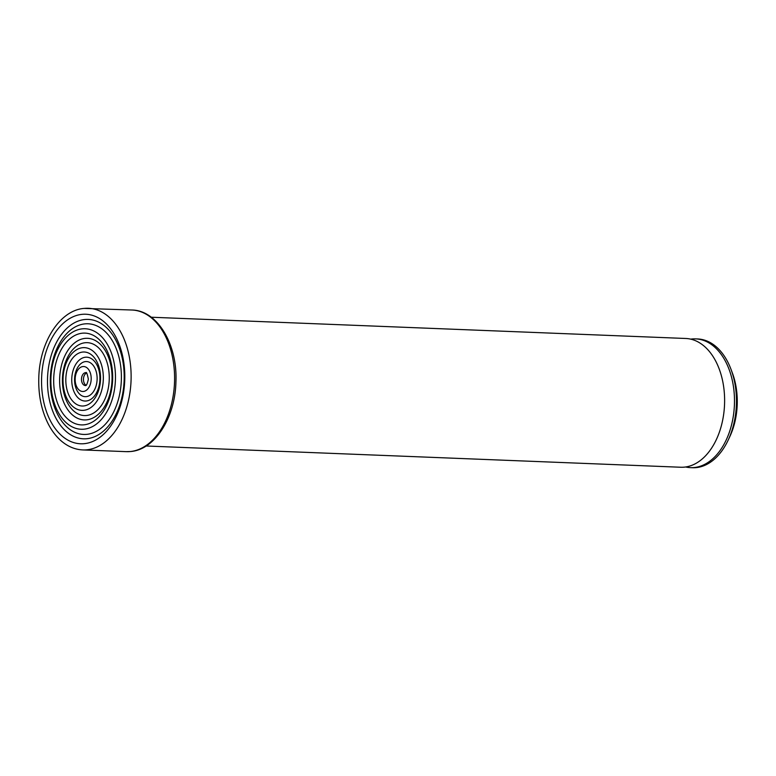<?xml version="1.0" encoding="UTF-8"?>
<svg xmlns="http://www.w3.org/2000/svg" width="776" height="776" viewBox="0 0 776 776"><rect width="100%" height="100%" fill="white"/><g stroke="black" fill="none" stroke-linecap="round" stroke-linejoin="round"><path stroke-width="1.16" d="M690.718 339.141A64.427 41.332 92.3 0 1 691.998 338.986A64.427 41.332 92.3 0 1 695.674 338.879A64.427 41.332 92.3 0 1 734.484 402.026A64.427 41.332 92.3 0 1 694.239 467.53A64.427 41.332 92.3 0 1 690.562 467.637A64.427 41.332 92.3 0 1 685.635 466.977M695.674 338.879L697.653 338.957A64.427 41.332 92.3 0 1 731.031 369.395A64.427 41.332 92.3 0 1 728.218 440.021A64.427 41.332 92.3 0 1 696.217 467.608A64.427 41.332 92.3 0 1 692.532 467.715L690.562 467.637M151.252 317.229L685.8 338.481A64.427 41.332 92.3 0 1 697.896 341.847A64.427 41.332 92.3 0 1 724.542 404.5A64.427 41.332 92.3 0 1 693.007 464.853A64.427 41.332 92.3 0 1 684.364 467.133A64.427 41.332 92.3 0 1 680.678 467.239L146.14 445.996M731.031 369.395L732.369 372.984A57.987 37.2 92.3 0 1 729.847 436.548L728.218 440.021M86.039 385.235A6.441 4.132 92.3 0 1 83.468 379.018A6.441 4.132 92.3 0 1 86.524 373.033M130.32 451.535A70.878 45.464 92.3 0 1 126.265 451.651L130.63 451.525C155.045 449.692 175.172 417.391 175.919 382.044C177.733 344.942 157.683 310.361 131.901 310.012A70.878 45.464 92.3 0 1 174.59 379.483A70.878 45.464 92.3 0 1 130.32 451.535M84.38 308.402A70.878 45.464 92.3 0 1 88.435 308.285A70.878 45.464 92.3 0 1 131.125 377.757A70.878 45.464 92.3 0 1 86.854 449.799A70.878 45.464 92.3 0 1 82.799 449.925L126.265 451.651M84.303 443.668A64.825 41.584 92.3 0 1 41.565 383.121A64.825 41.584 92.3 0 1 82.043 314.348A64.825 41.584 92.3 0 1 124.791 374.895A64.825 41.584 92.3 0 1 84.303 443.668M84.797 319.518A59.742 38.325 92.3 0 1 124.189 375.322A59.742 38.325 92.3 0 1 86.883 438.712A59.742 38.325 92.3 0 1 47.491 382.907A59.742 38.325 92.3 0 1 84.797 319.518M84.875 323.873A55.377 35.521 92.3 0 1 121.386 375.603A55.377 35.521 92.3 0 1 86.805 434.347A55.377 35.521 92.3 0 1 50.294 382.626A55.377 35.521 92.3 0 1 84.875 323.873M84.05 429.176A50.294 32.262 92.3 0 1 50.886 382.199A50.294 32.262 92.3 0 1 82.295 328.84A50.294 32.262 92.3 0 1 115.459 375.817A50.294 32.262 92.3 0 1 84.05 429.176M83.973 424.821A45.92 29.459 92.3 0 1 53.69 381.918A45.92 29.459 92.3 0 1 82.372 333.195A45.92 29.459 92.3 0 1 112.656 376.098A45.92 29.459 92.3 0 1 83.973 424.821M85.127 338.375A40.847 26.2 92.3 0 1 112.064 376.525A40.847 26.2 92.3 0 1 86.553 419.855A40.847 26.2 92.3 0 1 59.626 381.705A40.847 26.2 92.3 0 1 85.127 338.375M85.205 342.73A36.472 23.396 92.3 0 1 109.251 376.796A36.472 23.396 92.3 0 1 86.475 415.5A36.472 23.396 92.3 0 1 62.429 381.423A36.472 23.396 92.3 0 1 85.205 342.73M83.721 410.32A31.389 20.137 92.3 0 1 63.021 380.997A31.389 20.137 92.3 0 1 82.625 347.696A31.389 20.137 92.3 0 1 103.324 377.02A31.389 20.137 92.3 0 1 83.721 410.32M83.643 405.964A27.024 17.334 92.3 0 1 65.824 380.725A27.024 17.334 92.3 0 1 82.702 352.052A27.024 17.334 92.3 0 1 100.521 377.291A27.024 17.334 92.3 0 1 83.643 405.964M85.457 357.222A21.941 14.075 92.3 0 1 99.929 377.718A21.941 14.075 92.3 0 1 86.223 400.998A21.941 14.075 92.3 0 1 71.751 380.502A21.941 14.075 92.3 0 1 85.457 357.222M85.535 361.587A17.576 11.271 92.3 0 1 97.126 377.999A17.576 11.271 92.3 0 1 86.146 396.643A17.576 11.271 92.3 0 1 74.564 380.23A17.576 11.271 92.3 0 1 85.535 361.587M83.391 391.473A12.494 8.012 92.3 0 1 75.156 379.803A12.494 8.012 92.3 0 1 82.954 366.544A12.494 8.012 92.3 0 1 91.19 378.213A12.494 8.012 92.3 0 1 83.391 391.473M85.389 385.546A6.441 4.132 92.3 0 1 85.36 385.546A6.441 4.132 92.3 0 1 81.48 379.231A6.441 4.132 92.3 0 1 85.505 372.674A6.441 4.132 92.3 0 1 85.874 372.664C86.466 371.675 87.3 373.867 88.357 379.27C87.281 383.955 86.301 386.05 85.418 385.536L85.36 385.546M131.901 310.012L84.07 308.411C59.771 310.245 39.692 342.255 38.8 377.446C38.257 394.8 41.39 410.281 48.209 423.871C51.808 430.874 56.202 436.607 61.391 441.059C67.91 446.598 75.049 449.546 82.799 449.925"/></g></svg>
